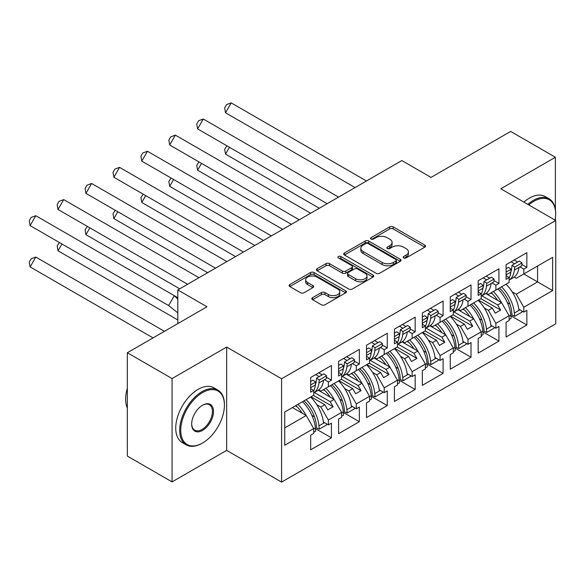 <?xml version="1.0" encoding="UTF-8"?>
<svg xmlns="http://www.w3.org/2000/svg" width="585" height="585" viewBox="0 0 585 585"><rect width="100%" height="100%" fill="white"/><g stroke="black" fill="none" stroke-linecap="round" stroke-linejoin="round"><path stroke-width="0.88" d="M403.687 257.926A1.74 1.002 0 0 0 406.151 257.926L424.812 247.148A2.486 1.433 0 0 0 425.544 246.139A2.486 1.433 0 0 0 424.812 245.122L393.193 226.87A2.486 1.433 0 0 0 389.683 226.87L371.022 237.642A1.74 1.002 0 0 0 370.51 238.351A1.74 1.002 0 0 0 371.022 239.06A1.74 1.002 0 0 0 373.479 239.06L375.892 237.671A7.949 4.592 0 0 1 387.131 237.671L389.771 239.192A7.949 4.592 0 0 1 392.096 242.431A7.949 4.592 0 0 1 389.771 245.678L387.35 247.075A1.74 1.002 0 0 0 386.846 247.784A1.74 1.002 0 0 0 387.35 248.493A1.74 1.002 0 0 0 389.815 248.493L392.228 247.097A7.949 4.592 0 0 1 403.467 247.097L406.107 248.618A7.949 4.592 0 0 1 408.432 251.864A7.949 4.592 0 0 1 406.107 255.111L403.687 256.508A1.74 1.002 0 0 0 403.182 257.217A1.74 1.002 0 0 0 403.687 257.926L403.687 256.508M555.392 209.481L555.392 157.263L510.654 131.435L431.021 177.409L401.851 160.568L177.803 289.926L177.803 323.607M555.392 220.289L555.392 218.03M172.07 481.894L226.658 450.377L226.658 347.059L172.07 378.568L172.07 481.894L127.333 456.059L127.333 352.74L206.973 306.767L177.803 289.926M172.07 378.568L127.333 352.74M312.565 297.655A2.486 1.433 0 0 0 311.842 298.672A2.486 1.433 0 0 0 312.565 299.681L321.443 304.807A2.486 1.433 0 0 0 324.953 304.807L345.676 292.836A2.486 1.433 0 0 0 346.408 291.82A2.486 1.433 0 0 0 345.676 290.811L314.065 272.551A2.486 1.433 0 0 0 310.547 272.551L289.824 284.522A2.486 1.433 0 0 0 289.092 285.538A2.486 1.433 0 0 0 289.824 286.548L300.536 292.734A2.486 1.433 0 0 0 304.046 292.734L312.924 287.615A2.486 1.433 0 0 0 313.648 286.599A2.486 1.433 0 0 0 312.924 285.59L307.608 282.518A6.647 3.839 0 0 1 305.662 279.805A6.647 3.839 0 0 1 309.765 276.259A6.647 3.839 0 0 1 317.004 277.093L337.823 289.107A6.647 3.839 0 0 1 339.768 291.82A6.647 3.839 0 0 1 335.666 295.366A6.647 3.839 0 0 1 328.419 294.533L324.953 292.537A2.486 1.433 0 0 0 321.443 292.537L312.565 297.655L312.565 299.681M226.658 347.059L281.59 378.78L555.75 220.494L555.75 323.812L281.59 482.098L281.59 378.78M555.392 157.263L500.811 188.78L555.75 220.494M376.067 273.268A2.486 1.433 0 0 0 379.585 273.268L400.308 261.298A2.486 1.433 0 0 0 401.039 260.281A2.486 1.433 0 0 0 400.308 259.272L368.689 241.013A2.486 1.433 0 0 0 365.179 241.013L344.448 252.983A2.486 1.433 0 0 0 343.724 254A2.486 1.433 0 0 0 344.448 255.009L376.067 273.268M339.088 258.299A1.74 1.002 0 0 1 340.85 258.548L340.85 256.479L372.996 275.038A2.486 1.433 0 0 1 373.72 276.054A2.486 1.433 0 0 1 372.996 277.071L352.265 289.034A2.486 1.433 0 0 1 348.755 289.034L317.136 270.782L317.136 268.749A2.486 1.433 0 0 0 316.412 269.765A2.486 1.433 0 0 0 317.136 270.782M317.136 268.749L326.006 263.63A2.486 1.433 0 0 1 329.523 263.63L342.342 271.03A2.486 1.433 0 0 0 345.852 271.03L351.739 267.637A2.486 1.433 0 0 0 352.47 266.621A2.486 1.433 0 0 0 351.739 265.605L338.393 257.897A1.74 1.002 0 0 1 337.881 257.188A1.74 1.002 0 0 1 338.956 256.267A1.74 1.002 0 0 1 340.85 256.479M330.181 385.749L333.136 384.045M314.357 392.528L330.181 401.661L334.115 399.387L318.277 390.246M358.093 369.632L361.047 367.928M342.269 376.411L358.093 385.544L362.035 383.27L346.196 374.129M386.012 353.515L388.966 351.812M370.188 360.294L386.012 369.427L389.946 367.153L374.115 358.013M413.931 337.399L416.886 335.695M398.107 344.177L413.931 353.311L417.865 351.037L402.027 341.896M441.843 321.282L444.797 319.578M426.019 328.053L441.843 337.194L445.785 334.92L429.946 325.779M469.762 305.165L472.717 303.461M453.938 311.937L469.762 321.077L473.696 318.803L457.865 309.662M497.681 289.048L500.636 287.345M481.857 295.82L497.681 304.961L501.616 302.686L485.777 293.538M473.696 318.803L481.214 331.819L467.971 339.468L460.461 326.445L464.395 324.178L450.618 316.222M455.02 348.002L471.013 357.238L471.013 342.569L467.971 344.324L467.971 339.468M471.013 357.238L450.26 369.223L450.26 354.554L453.302 352.792L453.302 347.936L440.059 355.585L432.542 342.569L436.476 340.294L422.699 332.339M427.108 364.119L443.101 373.354L443.101 358.685L440.059 360.44L440.059 355.585M443.101 373.354L422.341 385.339L422.341 370.671L425.383 368.908L425.383 364.053L412.14 371.702L404.623 358.685L408.564 356.411L394.78 348.455M399.189 380.243L415.182 389.471L415.182 374.802L412.14 376.557L412.14 371.702M415.182 389.471L394.422 401.456L394.422 386.787L397.464 385.032L397.464 380.177L384.221 387.818L376.711 374.802L380.645 372.528L366.861 364.572M371.27 396.359L387.263 405.588L387.263 390.919L384.221 392.674L384.221 387.818M387.263 405.588L366.51 417.573L366.51 402.904L369.552 401.149L369.552 396.294L356.309 403.935L348.792 390.919L352.726 388.645L338.949 380.689M343.358 412.476L359.351 421.705L359.351 407.036L356.309 408.791L356.309 403.935M359.351 421.705L338.591 433.69L338.591 419.021L341.633 417.266L341.633 412.41L328.39 420.052L320.873 407.036L324.814 404.761L311.03 396.805M315.439 428.593L331.432 437.829L331.432 423.152L328.39 424.907L328.39 420.052M331.432 437.829L310.672 449.806L310.672 435.138L313.714 433.383L313.714 428.527L284.727 445.265L284.727 411.994L313.714 395.255L313.714 390.4L310.672 392.155L310.672 377.486L331.432 365.501L331.432 380.17L328.39 381.932L328.39 386.787L341.633 379.138L341.633 374.283L338.591 376.038L338.591 361.369L359.351 349.384L359.351 364.053L356.309 365.815L356.309 370.671L369.552 363.022L369.552 358.166L366.51 359.921L366.51 345.252L387.263 333.267L387.263 347.936L384.221 349.691L384.221 354.547L397.464 346.905L397.464 342.049L394.422 343.805L394.422 329.136L415.182 317.15L415.182 331.819L412.14 333.574L412.14 338.43L425.383 330.788L425.383 325.933L422.341 327.688L422.341 313.019L443.101 301.034L443.101 315.703L440.059 317.458L440.059 322.313L453.302 314.671L453.302 309.816L450.26 311.571L450.26 296.902L471.013 284.917L471.013 299.586L467.971 301.341L467.971 306.196L481.214 298.555L481.214 293.699L478.172 295.454L478.172 280.778L498.932 268.793L498.932 283.469L495.89 285.224L495.89 290.08L509.133 282.431L509.133 277.575L506.091 279.337L506.091 264.661L526.851 252.676L526.851 267.352L523.809 269.107L523.809 273.963L552.62 257.327L552.62 290.599L523.809 307.235L516.292 294.211L537.586 281.919L537.586 266.007L552.62 257.327M510.859 315.768L526.851 325.004L526.851 310.328L523.809 312.09L523.809 307.235M526.851 325.004L506.091 336.989L506.091 322.313L509.133 320.558L509.133 315.703L495.89 323.351L488.373 310.328L492.314 308.061L478.53 300.105M482.939 331.885L498.932 341.121L498.932 326.445L495.89 328.207L495.89 323.351M498.932 341.121L478.172 353.106L478.172 338.43L481.214 336.675L481.214 331.819M328.39 386.787L320.873 391.124L318.767 389.91M316.777 404.674L320.873 407.036M324.814 404.761L327.761 409.88L333.136 406.78L330.181 401.661M334.115 399.387L341.633 412.41M356.309 370.671L348.792 375.007L346.686 373.793M344.697 388.557L348.792 390.919M352.726 388.645L355.68 393.756L361.047 390.663L358.093 385.544M362.035 383.27L369.552 396.294M384.221 354.547L376.711 358.89L374.597 357.676M372.608 372.433L376.711 374.802M380.645 372.528L383.599 377.639L388.966 374.539L386.012 369.427M389.946 367.153L397.464 380.177M412.14 338.43L404.623 342.773L402.517 341.56M400.528 356.316L404.623 358.685M408.564 356.411L411.511 361.523L416.886 358.422L413.931 353.311M417.865 351.037L425.383 364.053M440.059 322.313L432.542 326.657L430.436 325.435M428.447 340.199L432.542 342.569M436.476 340.294L439.43 345.406L444.797 342.305L441.843 337.194M445.785 334.92L453.302 347.936M467.971 306.196L460.461 310.54L458.347 309.319M456.358 324.083L460.461 326.445M464.395 324.178L467.349 329.289L472.717 326.189L469.762 321.077M495.89 290.08L488.373 294.416L486.267 293.202M484.278 307.966L488.373 310.328M492.314 308.061L495.261 313.172L500.636 310.072L497.681 304.961M501.616 302.686L509.133 315.703M552.62 290.599L523.809 273.963L516.292 278.299L514.186 277.085M512.197 291.849L516.292 294.211M226.658 450.377L281.59 482.098M284.727 427.906L306.196 415.511L292.42 407.555M306.196 415.511L313.714 428.527M506.091 274.848L506.23 274.767A27.839 16.073 -120 0 1 506.098 275.827L509.133 277.575M514.142 260.011L517.63 262.029M521.857 264.464L526.851 267.352M511.1 261.773L514.588 263.784M519.926 266.862L523.809 269.107M490.793 293.026L492.621 294.079M507.312 302.562L509.93 304.076M518.8 309.194L523.809 312.09M478.172 290.964L478.318 290.884A27.839 16.073 -120 0 1 478.179 291.944L481.214 293.699M486.23 276.135L489.711 278.146M493.937 280.588L498.932 283.469M483.181 277.89L486.669 279.901M492.007 282.979L495.89 285.224M462.874 309.143L464.702 310.196M479.393 318.679L482.011 320.192M490.881 325.311L495.89 328.207M310.672 387.672L310.818 387.592A27.839 16.073 -120 0 1 310.679 388.645L313.714 390.4M318.723 372.835L322.211 374.853M326.437 377.288L331.432 380.17M315.681 374.59L319.169 376.608M324.507 379.687L328.39 381.932M295.374 405.851L297.202 406.904M311.893 415.387L314.511 416.9M323.381 422.019L328.39 424.907M338.591 371.555L338.73 371.475A27.839 16.073 -120 0 1 338.591 372.528L341.633 374.283M346.642 356.718L350.13 358.737M354.356 361.172L359.351 364.053M343.6 358.473L347.088 360.492M352.419 363.57L356.309 365.815M323.286 389.727L325.121 390.787M339.812 399.27L342.43 400.784M351.3 405.902L356.309 408.791M366.51 355.439L366.649 355.358A27.839 16.073 -120 0 1 366.51 356.411L369.552 358.166M374.561 340.602L378.049 342.613M382.268 345.055L387.263 347.936M371.519 342.357L375.007 344.375M380.338 347.453L384.221 349.691M351.205 373.61L353.04 374.671M367.731 383.153L370.349 384.667M379.219 389.785L384.221 392.674M394.422 339.322L394.568 339.234A27.839 16.073 -120 0 1 394.429 340.294L397.464 342.049M402.473 324.485L405.961 326.496M410.187 328.938L415.182 331.819M399.431 326.24L402.919 328.258M408.257 331.337L412.14 333.574M379.124 357.493L380.952 358.554M395.643 367.036L398.261 368.543M407.131 373.669L412.14 376.557M422.341 323.205L422.48 323.117A27.839 16.073 -120 0 1 422.348 324.178L425.383 325.933M430.392 308.368L433.88 310.379M438.106 312.821L443.101 315.703M427.35 310.123L430.838 312.134M436.176 315.22L440.059 317.458M407.036 341.377L408.871 342.437M423.562 350.92L426.18 352.426M435.05 357.552L440.059 360.44M450.26 308.054L453.302 309.816M458.311 292.251L461.799 294.262M466.026 296.705L471.013 299.586M455.269 294.006L458.757 296.017M464.088 299.096L467.971 301.341M434.955 325.26L436.79 326.32M451.481 334.795L454.099 336.309M462.969 341.435L467.971 344.324M480.95 298.708L500.636 310.072M453.031 314.825L472.717 326.189M425.112 330.942L444.797 342.305M397.2 347.059L416.886 358.422M369.281 363.175L388.966 374.539M341.362 379.292L361.047 390.663M313.45 395.416L333.136 406.78M404.381 258.168L406.107 257.181A7.949 4.592 0 0 0 408.432 253.934L408.432 251.864M392.096 242.431L392.096 244.501A7.949 4.592 0 0 1 389.771 247.748L388.052 248.742M424.776 247.17L393.193 228.932A2.486 1.433 0 0 0 389.683 228.932L371.716 239.309M400.279 261.32L368.689 243.082A2.486 1.433 0 0 0 365.179 243.082L344.485 255.031M395.921 260.99A1.74 1.002 0 0 0 396.425 260.281A1.74 1.002 0 0 0 395.921 259.572L368.162 243.55A1.74 1.002 0 0 0 365.705 243.55L363.161 245.02A7.949 4.592 0 0 0 360.828 248.267A7.949 4.592 0 0 0 363.161 251.513L382.129 262.468A7.949 4.592 0 0 0 393.369 262.468L395.921 260.99L395.921 263.06A1.74 1.002 0 0 0 396.425 262.351L396.425 260.281M360.828 248.267L360.828 250.336A7.949 4.592 0 0 0 363.161 253.576L363.161 251.513M395.921 263.06L393.369 264.53A7.949 4.592 0 0 1 382.129 264.53L363.161 253.576M317.172 270.796L326.006 265.7L326.006 263.63M352.47 266.621L352.47 268.69A2.486 1.433 0 0 1 351.739 269.7L345.852 273.1A2.486 1.433 0 0 1 342.342 273.1L329.523 265.7A2.486 1.433 0 0 0 326.006 265.7M340.85 258.548L372.959 277.085M355.651 278.716A6.647 3.839 0 0 0 362.89 279.55A6.647 3.839 0 0 0 366.992 276.003A6.647 3.839 0 0 0 365.047 273.29L357.713 269.056A2.486 1.433 0 0 0 354.196 269.056L348.316 272.456A2.486 1.433 0 0 0 347.585 273.466A2.486 1.433 0 0 0 348.316 274.482L355.651 278.716L355.651 280.785A6.647 3.839 0 0 0 362.89 281.612A6.647 3.839 0 0 0 366.992 278.072L366.992 276.003M347.585 273.466L347.585 275.535A2.486 1.433 0 0 0 348.316 276.551L348.316 274.482M355.651 280.785L348.316 276.551M339.768 291.82L339.768 293.889A6.647 3.839 0 0 1 335.666 297.436A6.647 3.839 0 0 1 328.419 296.602L324.953 294.599A2.486 1.433 0 0 0 321.443 294.599L312.602 299.703M305.662 279.805L305.662 281.875A6.647 3.839 0 0 0 307.608 284.588L307.608 282.518M312.887 287.637L307.608 284.588M345.647 292.858L314.065 274.621A2.486 1.433 0 0 0 310.547 274.621L289.853 286.57M501.513 286.833A27.839 16.073 -120 0 1 514.376 313.048L514.683 316.302L512.014 315.118L511.707 311.863A24.044 13.879 -120 0 0 499.378 288.061M497.659 300.397A24.044 13.879 -120 0 0 491.239 292.763M229.459 147.274L225.517 154.096L319.293 208.231M226.914 145.804L224.669 149.219L225.517 154.096M506.076 284.2A27.839 16.073 60 0 1 518.939 310.416L519.926 309.845M493.374 291.535A27.839 16.073 60 0 1 501.477 302.606M509.133 316.075L510.793 315.11A27.839 16.073 -120 0 0 497.937 288.895M510.793 315.11L511.1 318.372L509.133 319.505M514.683 316.302L522.017 312.068L521.915 310.993M514.376 270.065A27.839 16.073 60 0 1 509.133 280.061L513.301 277.663A27.839 16.073 -120 0 0 518.939 267.433L514.376 270.065L514.683 267.162L512.014 265.268L511.707 268.171A24.044 13.879 60 0 1 510.8 272.12M355.088 187.573L225.517 112.766L231.214 102.901L366.473 180.992M231.214 102.901L226.563 104.605L224.669 107.889L225.517 112.766M506.091 268.69L508.431 267.338L511.1 269.232L510.793 272.135A27.839 16.073 60 0 1 509.133 278.058M511.1 269.232L506.091 272.12M518.939 267.433L521.71 265.831L522.017 262.928L514.683 267.162M522.017 262.928L519.348 261.034L512.014 265.268M555.07 220.099A30.873 17.828 120 0 0 555.662 213.934A30.873 17.828 120 0 0 533.827 201.328A30.873 17.828 120 0 0 528.781 204.925M527.802 204.362A31.634 18.267 -60 0 1 533.293 200.399A31.634 18.267 -60 0 1 549.11 198.834A31.634 18.267 -60 0 1 555.662 213.313L555.662 213.934M523.867 202.088A31.634 18.267 -60 0 1 529.352 198.125A31.634 18.267 -60 0 1 545.169 196.56L549.11 198.834M202.052 443.298L202.585 442.991A30.873 17.828 120 0 0 224.421 405.178A30.873 17.828 120 0 0 202.585 392.572A30.873 17.828 120 0 0 180.75 430.384A30.873 17.828 120 0 0 202.585 442.991L202.052 443.298A31.634 18.267 -60 0 1 186.235 444.871A31.634 18.267 -60 0 1 181.379 419.518A31.634 18.267 -60 0 1 202.052 391.643A31.634 18.267 -60 0 1 217.869 390.071A31.634 18.267 -60 0 1 224.421 404.557L224.421 405.178M202.585 430.384A15.437 8.914 -60 0 1 191.668 424.081A15.437 8.914 -60 0 1 202.585 405.178L202.585 405.178A15.437 8.914 -60 0 1 213.503 411.482A15.437 8.914 -60 0 1 202.585 430.384M191.675 423.767A14.676 8.475 120 0 0 194.71 430.18A14.676 8.475 120 0 0 202.052 429.456A14.676 8.475 120 0 0 211.638 416.52A14.676 8.475 120 0 0 209.386 404.761A14.676 8.475 120 0 0 202.315 405.339M186.235 444.871L182.293 442.596A31.634 18.267 -60 0 1 177.445 417.244A31.634 18.267 -60 0 1 198.11 389.369A31.634 18.267 -60 0 1 213.927 387.804L217.869 390.071M127.333 408.081A31.634 18.267 -60 0 1 127.333 388.323M473.601 302.95A27.839 16.073 -120 0 1 486.457 329.165L486.764 332.419L484.095 331.234L483.795 327.98A24.044 13.879 -120 0 0 471.466 304.185M469.74 316.522A24.044 13.879 -120 0 0 463.32 308.88M201.54 163.39L197.606 170.213L291.381 224.347M198.995 161.921L196.75 165.336L197.606 170.213M478.164 300.317A27.839 16.073 60 0 1 491.02 326.532L492.007 325.962M465.455 307.651A27.839 16.073 60 0 1 473.565 318.723M481.214 332.192L482.881 331.234A27.839 16.073 -120 0 0 470.018 305.019M482.881 331.234L483.181 334.488L481.214 335.622M486.764 332.419L494.098 328.185L494.003 327.11M445.682 319.066A27.839 16.073 -120 0 1 458.545 345.282L458.845 348.536L456.183 347.351L455.876 344.097A24.044 13.879 -120 0 0 443.547 320.302M441.829 332.638A24.044 13.879 -120 0 0 435.408 324.997M173.621 179.507L169.687 186.33L263.462 240.472M171.076 178.037L168.831 181.452L169.687 186.33M450.245 316.434A27.839 16.073 60 0 1 463.108 342.649L464.088 342.079M437.536 323.768A27.839 16.073 60 0 1 445.646 334.839M453.302 348.309L454.962 347.351A27.839 16.073 -120 0 0 442.106 321.136M454.962 347.351L455.269 350.605L453.302 351.739M458.845 348.536L466.186 344.302L466.084 343.234M417.763 335.183A27.839 16.073 -120 0 1 430.626 361.398L430.933 364.652L428.264 363.468L427.957 360.214A24.044 13.879 -120 0 0 415.628 336.419M413.909 348.755A24.044 13.879 -120 0 0 407.489 341.121M145.709 195.624L141.767 202.447L235.543 256.588M143.164 194.154L140.919 197.569L141.767 202.447M422.326 332.551A27.839 16.073 60 0 1 435.189 358.766L436.176 358.195M409.624 339.885A27.839 16.073 60 0 1 417.727 350.956M425.383 364.426L427.043 363.468A27.839 16.073 -120 0 0 414.187 337.252M427.043 363.468L427.35 366.722L425.383 367.855M430.933 364.652L438.267 360.418L438.165 359.351M389.851 351.3A27.839 16.073 -120 0 1 402.707 377.515L403.014 380.776L400.345 379.585L400.038 376.33A24.044 13.879 -120 0 0 387.716 352.536M385.99 364.872A24.044 13.879 -120 0 0 379.57 357.238M117.79 211.741L113.856 218.563L207.631 272.705M115.245 210.271L113 213.686L113.856 218.563M394.414 348.667A27.839 16.073 60 0 1 407.27 374.883L408.257 374.312M381.705 356.002A27.839 16.073 60 0 1 389.815 367.073M397.464 380.542L399.131 379.585A27.839 16.073 -120 0 0 386.268 353.369M399.131 379.585L399.431 382.839L397.464 383.979M403.014 380.776L410.348 376.535L410.253 375.468M361.932 367.417A27.839 16.073 -120 0 1 374.795 393.632L375.095 396.893L372.433 395.701L372.126 392.447A24.044 13.879 -120 0 0 359.797 368.652M358.078 380.989A24.044 13.879 -120 0 0 351.658 373.354M89.871 227.865L85.936 234.68L179.712 288.822M87.326 226.395L85.081 229.803L85.936 234.68M366.495 364.784A27.839 16.073 60 0 1 379.358 390.999L380.338 390.429M353.786 372.118A27.839 16.073 60 0 1 361.896 383.197M369.552 396.659L371.212 395.701A27.839 16.073 -120 0 0 358.349 369.486M371.212 395.701L371.519 398.955L369.552 400.096M375.095 396.893L382.436 392.652L382.334 391.584M486.457 286.182A27.839 16.073 60 0 1 481.214 296.178L485.382 293.787A27.839 16.073 -120 0 0 491.02 283.549L486.457 286.182L486.764 283.279L484.095 281.392L483.795 284.295A24.044 13.879 60 0 1 482.881 288.237M327.169 203.69L197.606 128.883L203.295 119.018L338.554 197.108M203.295 119.018L198.651 120.722L196.75 124.005L197.606 128.883M478.172 284.807L480.519 283.454L483.181 285.348L482.881 288.251A27.839 16.073 60 0 1 481.214 294.182M483.181 285.348L478.172 288.237M491.02 283.549L493.798 281.948L494.098 279.045L486.764 283.279M494.098 279.045L491.437 277.151L484.095 281.392M453.302 312.31L457.47 309.904A27.839 16.073 -120 0 0 463.108 299.666L458.545 302.299L458.845 299.396L456.183 297.509L455.876 300.412A24.044 13.879 60 0 1 454.962 304.354M299.249 219.806L169.687 145L175.383 135.135L310.642 213.233M175.383 135.135L170.732 136.839L168.831 140.122L169.687 145M450.26 308.061A27.839 16.073 -120 0 0 450.399 307.001L450.26 307.081M450.26 300.924L452.6 299.571L455.269 301.465L454.962 304.368A27.839 16.073 60 0 1 453.302 310.299M458.545 302.299A27.839 16.073 60 0 1 453.302 312.295M455.269 301.465L450.26 304.361M463.108 299.666L465.879 298.065L466.186 295.162L458.845 299.396M466.186 295.162L463.517 293.268L456.183 297.509M425.383 328.426L429.551 326.02A27.839 16.073 -120 0 0 435.189 315.783L430.626 318.423L430.933 315.512L428.264 313.626L427.957 316.529A24.044 13.879 60 0 1 427.05 320.47A27.839 16.073 60 0 1 425.383 326.415M271.338 235.923L141.767 161.116L147.464 151.259L282.723 229.349M147.464 151.259L142.813 152.956L140.919 156.246L141.767 161.116M430.626 318.423A27.839 16.073 60 0 1 425.383 328.412M422.48 323.117L427.043 320.485L427.35 317.582L424.681 315.688L422.341 317.041M427.35 317.582L422.341 320.478M435.189 315.783L437.96 314.182L438.267 311.279L430.933 315.512M438.267 311.279L435.598 309.385L428.264 313.626M402.707 334.54A27.839 16.073 60 0 1 397.464 344.528L401.632 342.137A27.839 16.073 -120 0 0 407.27 331.9L402.707 334.54L403.014 331.636L400.345 329.743L400.038 332.646A24.044 13.879 60 0 1 399.131 336.587A27.839 16.073 60 0 1 397.464 342.532M243.418 252.04L113.856 177.233L119.545 167.376L254.804 245.466M119.545 167.376L114.901 169.072L113 172.363L113.856 177.233M394.568 339.234L399.131 336.602L399.431 333.699L396.769 331.805L394.422 333.157M399.431 333.699L394.422 336.594M407.27 331.9L410.048 330.298L410.348 327.395L403.014 331.636M410.348 327.395L407.686 325.509L400.345 329.743M374.795 350.656A27.839 16.073 60 0 1 369.552 360.645L373.713 358.254A27.839 16.073 -120 0 0 379.358 348.017L374.795 350.656L375.095 347.753L372.433 345.859L372.126 348.762A24.044 13.879 60 0 1 371.212 352.704A27.839 16.073 60 0 1 369.552 358.649M215.499 268.157L85.936 193.357L91.633 183.493L226.892 261.583M91.633 183.493L86.982 185.189L85.081 188.48L85.936 193.357M366.649 355.358L371.212 352.718L371.519 349.815L368.85 347.929L366.51 349.282M371.519 349.815L366.51 352.711M379.358 348.017L382.129 346.415L382.436 343.512L375.095 347.753M382.436 343.512L379.767 341.625L372.433 345.859M334.013 383.541A27.839 16.073 -120 0 1 346.876 409.756L347.183 413.01L344.514 411.818L344.207 408.564A24.044 13.879 -120 0 0 331.878 384.769M330.159 397.105A24.044 13.879 -120 0 0 323.739 389.471M61.959 243.982L58.017 250.797L177.803 319.951M59.407 242.512L57.169 245.919L58.017 250.797M338.576 380.901A27.839 16.073 60 0 1 351.439 407.116L352.419 406.553M325.874 388.235A27.839 16.073 60 0 1 333.976 399.314M341.633 412.776L343.293 411.818A27.839 16.073 -120 0 0 330.437 385.603M343.293 411.818L343.6 415.072L341.633 416.213M347.183 413.01L354.517 408.776L354.415 407.701M346.876 366.773A27.839 16.073 60 0 1 341.633 376.762L345.801 374.371A27.839 16.073 -120 0 0 351.439 364.141L346.876 366.773L347.183 363.87L344.514 361.976L344.207 364.879A24.044 13.879 60 0 1 343.3 368.821M187.588 284.273L58.017 209.474L63.714 199.609L198.973 277.7M63.714 199.609L59.063 201.306L57.169 204.596L58.017 209.474M338.591 365.398L340.931 364.045L343.6 365.932L343.293 368.835A27.839 16.073 60 0 1 341.633 374.766M343.6 365.932L338.591 368.828M351.439 364.141L354.21 362.539L354.517 359.636L347.183 363.87M354.517 359.636L351.848 357.742L344.514 361.976M306.101 399.657A27.839 16.073 -120 0 1 318.957 425.873L319.264 429.127L316.595 427.942L316.288 424.681A24.044 13.879 -120 0 0 303.966 400.886M302.24 413.222A24.044 13.879 -120 0 0 295.82 405.588M164.436 331.322L35.795 257.056L30.106 266.914L153.043 337.896M35.795 257.056L31.151 258.753L29.25 262.043L30.106 266.914M310.664 397.018A27.839 16.073 60 0 1 323.52 423.233L324.507 422.67M297.955 404.359A27.839 16.073 60 0 1 306.065 415.43M313.714 428.9L315.381 427.935A27.839 16.073 -120 0 0 302.518 401.719M315.381 427.935L315.681 431.189L313.714 432.33M319.264 429.127L326.598 424.893L326.503 423.818M313.714 392.893L317.882 390.487A27.839 16.073 -120 0 0 323.52 380.257L318.957 382.89L319.264 379.987L316.595 378.093L316.288 380.996A24.044 13.879 60 0 1 315.381 384.937M177.803 297.699L174.308 295.696L177.803 299.176M168.619 305.56L30.106 225.591L35.795 215.726L174.308 295.696L168.619 305.56L177.803 312.843M35.795 215.726L31.151 217.423L29.25 220.713L30.106 225.591M310.672 381.515L313.019 380.162L315.681 382.056L315.381 384.959A27.839 16.073 60 0 1 313.714 390.882M318.957 382.89A27.839 16.073 60 0 1 313.714 392.879M315.681 382.056L310.672 384.945M323.52 380.257L326.298 378.656L326.598 375.753L319.264 379.987M326.598 375.753L323.936 373.859L316.595 378.093M406.107 257.181L406.107 255.111M387.35 248.493L387.35 247.075M389.771 247.748L389.771 245.678M371.022 239.06L371.022 237.642M389.683 228.932L389.683 226.87M393.193 228.932L393.193 226.87M424.812 247.148L424.812 245.122M344.448 255.009L344.448 252.983M365.179 243.082L365.179 241.013M368.689 243.082L368.689 241.013M400.308 261.298L400.308 259.272M382.129 264.53L382.129 262.468M393.369 264.53L393.369 262.468M329.523 265.7L329.523 263.63M342.342 273.1L342.342 271.03M345.852 273.1L345.852 271.03M351.739 269.7L351.739 267.637M372.996 277.071L372.996 275.038M321.443 294.599L321.443 292.537M324.953 294.599L324.953 292.537M328.419 296.602L328.419 294.533M312.924 287.615L312.924 285.59M289.824 286.548L289.824 284.522M310.547 274.621L310.547 272.551M314.065 274.621L314.065 272.551M345.676 292.836L345.676 290.811M514.376 313.048L518.939 310.416M510.793 272.135L506.23 274.767M486.457 329.165L491.02 326.532M458.545 345.282L463.108 342.649M430.626 361.398L435.189 358.766M402.707 377.515L407.27 374.883M374.795 393.632L379.358 390.999M482.881 288.251L478.318 290.884M454.962 304.368L450.399 307.001M346.876 409.756L351.439 407.116M343.293 368.835L338.73 371.475M318.957 425.873L323.52 423.233M315.381 384.959L310.818 387.592"/></g></svg>
